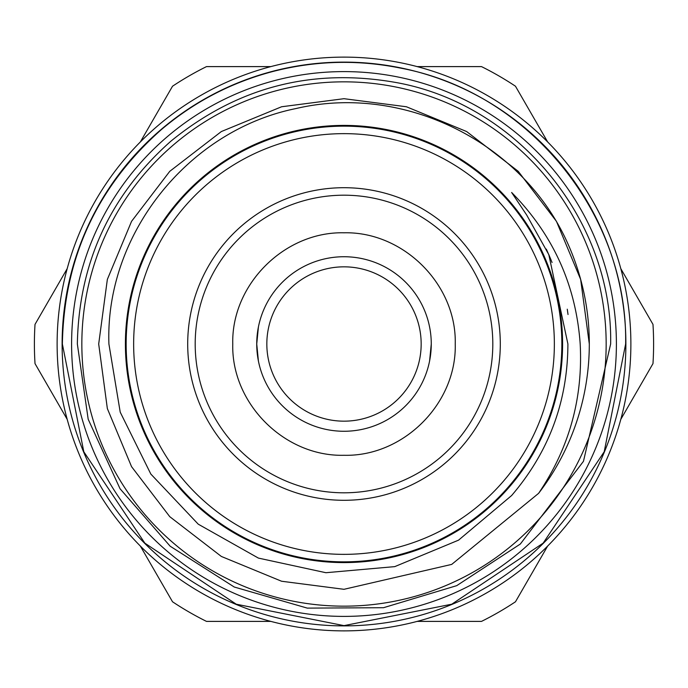 <?xml version="1.0" encoding="UTF-8"?>
<svg xmlns="http://www.w3.org/2000/svg" width="688" height="688" viewBox="0 0 688 688"><rect width="100%" height="100%" fill="white"/><g stroke="black" fill="none" stroke-linecap="round" stroke-linejoin="round"><path stroke-width="1.03" d="M562.595 344A218.595 218.595 0 0 0 344 125.405A218.595 218.595 0 0 0 125.405 344A218.595 218.595 0 0 0 344 562.595A218.595 218.595 0 0 0 562.595 344M57.121 344A286.879 286.879 0 0 1 344 57.121A286.879 286.879 0 0 1 630.879 344A286.879 286.879 0 0 1 344 630.879A286.879 286.879 0 0 1 57.121 344M547.648 546.066L515.475 601.776A309.6 309.6 0 0 1 481.497 621.393L417.169 621.393M620.817 419.327L652.981 363.617A309.6 309.6 0 0 0 652.981 324.383L620.817 268.673M67.183 268.673L35.019 324.383A309.6 309.6 0 0 0 35.019 363.617L67.183 419.327M270.831 621.393L206.503 621.393A309.6 309.6 0 0 1 172.525 601.776L140.352 546.066M547.648 141.934L515.475 86.224A309.6 309.6 0 0 0 481.497 66.607L417.169 66.607M270.831 66.607L206.503 66.607A309.6 309.6 0 0 0 172.525 86.224L140.352 141.934M625.882 344A281.882 281.882 0 0 1 344 625.882A281.882 281.882 0 0 1 62.118 344A281.882 281.882 0 0 1 344 62.118A281.882 281.882 0 0 1 625.882 344M616.396 344A272.396 272.396 0 0 1 344 616.396A272.396 272.396 0 0 1 71.604 344A272.396 272.396 0 0 1 344 71.604A272.396 272.396 0 0 1 616.396 344M81.838 344A262.162 262.162 0 0 0 344 606.162A262.162 262.162 0 0 0 606.162 344A262.162 262.162 0 0 0 344 81.838A262.162 262.162 0 0 0 81.838 344M98.694 344L107.345 408.569L131.554 466.653L169.755 516.662L221.347 556.446L281.59 581.24L344 589.306L451.706 564.401L538.601 493.348L451.706 564.401L344 589.306L281.59 581.24L221.347 556.446L169.755 516.662L131.554 466.653L107.345 408.569L98.694 344L107.345 279.431L131.554 221.347L169.755 171.338L221.347 131.554L281.59 106.76L344 98.694L406.41 106.76L466.653 131.554L518.245 171.338L556.446 221.347L580.655 279.431L589.306 344A245.306 245.306 0 0 0 566.921 241.608C521.117 141.324 402.927 83.351 295.909 108.566C188.598 130.23 105.075 233.954 108.91 344L120.219 412.164L150.827 474.049L198.239 524.17L258.396 558.088L325.923 572.717L394.757 566.628L458.578 540.14L511.631 495.523C548.964 451.896 567.72 401.388 567.901 344L548.809 254.612L526.655 214.974L511.631 192.477C553.143 234.66 576.002 285.167 580.19 344C583.046 398.318 569.182 448.103 538.601 493.348L451.706 564.401L344 589.306L281.59 581.24L221.347 556.446L169.755 516.662L131.554 466.653L107.345 408.569L98.694 344L107.345 279.431L131.554 221.347L169.755 171.338L221.347 131.554L281.59 106.76L344 98.694L406.41 106.76L466.653 131.554L518.245 171.338L556.446 221.347L580.655 279.431L589.306 344A245.306 245.306 0 0 1 538.601 493.348L451.706 564.401L344 589.306L281.59 581.24L221.347 556.446L169.755 516.662L131.554 466.653L107.345 408.569L98.694 344L107.345 279.431L131.554 221.347M561.847 344A217.847 217.847 0 0 1 344 561.847A217.847 217.847 0 0 1 126.153 344A217.847 217.847 0 0 1 344 126.153A217.847 217.847 0 0 1 561.847 344M133.644 344A210.356 210.356 0 0 0 344 554.356A210.356 210.356 0 0 0 554.356 344A210.356 210.356 0 0 0 344 133.644A210.356 210.356 0 0 0 133.644 344M187.704 344A156.296 156.296 0 0 1 344 187.704A156.296 156.296 0 0 1 500.296 344A156.296 156.296 0 0 1 344 500.296A156.296 156.296 0 0 1 187.704 344M195.194 344A148.806 148.806 0 0 1 344 195.194A148.806 148.806 0 0 1 492.806 344A148.806 148.806 0 0 1 344 492.806A148.806 148.806 0 0 1 195.194 344M344 232.793C284.591 231.392 231.237 284.54 232.759 344.034C231.228 403.486 284.565 456.806 344 455.284C403.469 456.806 456.798 403.443 455.241 344C456.746 284.497 403.357 231.383 344 232.793M431.264 344A87.264 87.264 0 0 1 344 431.264A87.264 87.264 0 0 1 256.736 344A87.264 87.264 0 0 1 344 256.736A87.264 87.264 0 0 1 431.264 344L429.587 361.037M258.404 360.976L256.736 344L258.421 326.946M421.168 344A77.168 77.168 0 0 1 344 421.168A77.168 77.168 0 0 1 266.832 344A77.168 77.168 0 0 1 344 266.832A77.168 77.168 0 0 1 421.168 344M568.03 314.511L567.265 309.196M625.633 344L604.202 451.775L543.15 543.142L451.784 604.193L344.009 625.633L236.233 604.202L144.858 543.159L83.807 451.784L62.367 344C64.018 258.206 96.931 186.818 161.095 129.843C194.248 101.695 231.873 82.156 273.962 71.208C316.119 60.527 358.5 59.521 401.113 68.215C528.745 92.209 628.024 214.157 625.633 344M610.652 344L583.467 461.313L520.343 544.019L456.729 585.651L383.517 607.71L307.287 608.115L234.273 587.027L170.16 546.203L120.047 488.755L88.184 419.241L77.348 344C78.914 262.773 110.071 195.177 170.822 141.238C237.575 86.757 313.332 67.304 398.077 82.887C518.915 105.608 612.913 221.063 610.652 344M548.809 254.612L552.068 262.481M546.315 249.116L550.925 259.625"/></g></svg>
